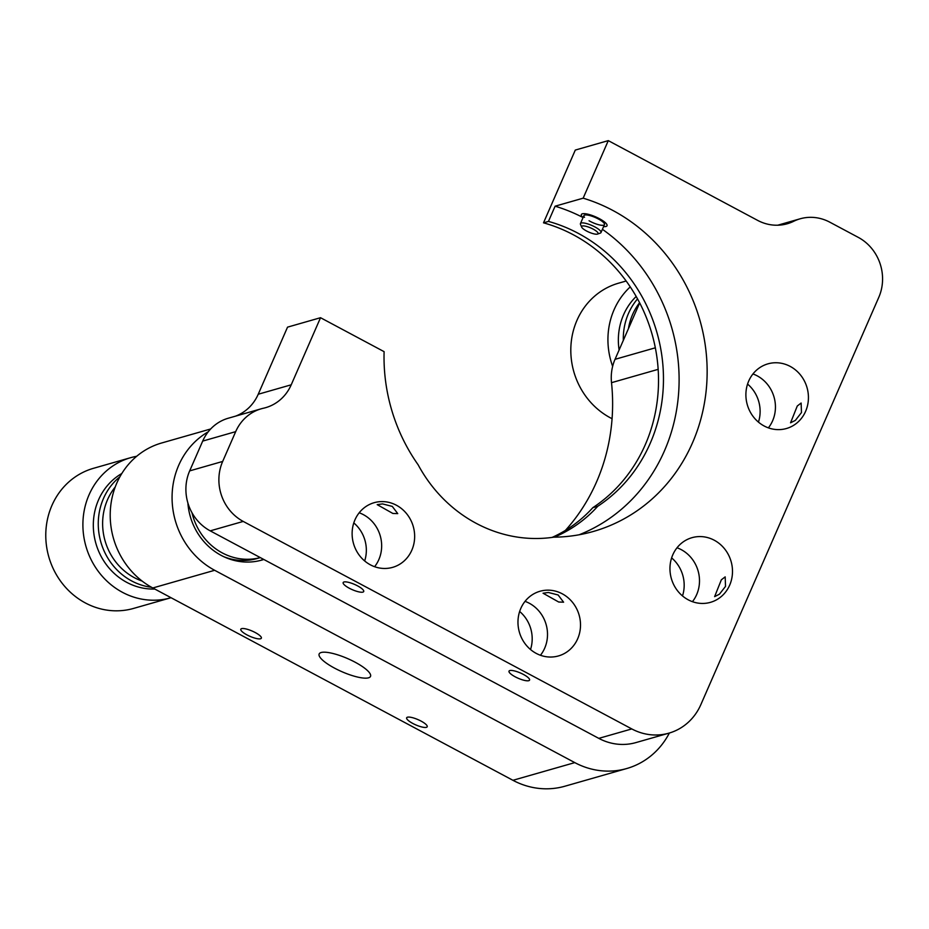 <?xml version="1.0" encoding="UTF-8"?>
<svg xmlns="http://www.w3.org/2000/svg" width="929" height="929" viewBox="0 0 929 929"><rect width="100%" height="100%" fill="white"/><g stroke="black" fill="none" stroke-linecap="round" stroke-linejoin="round"><path stroke-width="1.39" d="M187.879 502.961A61.651 56.959 74 0 0 261.99 560.036A61.651 56.959 74 0 0 263.824 559.479M259.911 560.582A61.651 56.959 74 0 0 263.441 559.281M421.058 721.09A11.206 2.857 -156.4 0 0 406.658 717.78A11.206 2.857 -156.4 0 0 412.801 723.447A11.206 2.857 -156.4 0 0 427.201 726.757A11.206 2.857 -156.4 0 0 421.058 721.09M334.533 668.125A28.021 7.153 23.6 0 1 319.158 653.958A28.021 7.153 23.6 0 1 355.157 662.226A28.021 7.153 23.6 0 1 370.52 676.393A28.021 7.153 23.6 0 1 334.533 668.125M255.208 632.521A11.206 2.857 -156.4 0 0 240.808 629.212A11.206 2.857 -156.4 0 0 246.951 634.879A11.206 2.857 -156.4 0 0 261.351 638.188A11.206 2.857 -156.4 0 0 255.208 632.521M208.247 431.788A78.466 72.497 74 0 0 178.693 465.336A78.466 72.497 74 0 0 214.657 570.29L574.796 762.616A78.466 72.497 74 0 0 626.75 768.527A78.466 72.497 74 0 0 669.368 733.016M210.674 428.977L161.6 443.005A78.466 72.497 74 0 0 116.833 483.022A78.466 72.497 74 0 0 152.797 587.976L512.936 780.302A78.466 72.497 74 0 0 564.878 786.224L626.75 768.527M639.686 302.889L615.033 359.326A44.836 41.422 74 0 0 611.514 382.678A190.573 176.057 74 0 1 565.401 530.413M364.667 560.953A33.63 31.075 74 0 0 353.786 522.911M530.517 649.522A33.63 31.075 74 0 0 519.648 611.479M758.447 422.114A33.63 31.075 74 0 0 747.566 384.072M682.501 595.942A33.63 31.075 74 0 0 671.632 557.899M320.528 317.706L287.537 327.147L258.227 394.244L291.218 384.803L320.528 317.706L384.107 351.661A173.758 160.531 74 0 0 418.12 464.767A140.128 129.456 -106 0 0 553.73 537.183A173.758 160.531 74 0 0 593.364 531.458A173.758 160.531 74 0 0 692.488 442.843A173.758 160.531 74 0 0 583.157 198.179L555.101 206.192A173.758 160.531 74 0 1 582.901 217.467M579.139 534.779A173.758 160.531 74 0 0 664.444 450.867A173.758 160.531 74 0 0 602.41 229.312M668.903 733.155L635.9 742.596A56.054 51.78 -106 0 1 598.799 738.369L631.79 728.928A56.054 51.78 74 0 0 668.903 733.155A56.054 51.78 74 0 0 700.872 704.577L878.788 297.338A44.836 41.422 74 0 0 858.245 237.359L829.806 222.182A44.836 41.422 74 0 0 800.124 218.803A44.836 41.422 74 0 0 793.703 221.276A44.836 41.422 -106 0 1 787.293 223.75A44.836 41.422 -106 0 1 757.611 220.37L608.286 140.627L575.295 150.068L543.511 222.832L548.458 221.416L555.101 206.192M554.334 537.171A140.128 129.456 74 0 0 597.777 506.259A156.943 144.994 74 0 0 650.23 443.272A156.943 144.994 74 0 0 548.458 221.416M543.511 222.832A156.943 144.994 -106 0 1 645.283 444.689A156.943 144.994 -106 0 1 592.83 507.675A140.128 129.456 -106 0 1 552.093 537.415M801.472 412.557L795.387 420.372L790.556 422.811L797.279 406.008L801.123 403.035L801.472 412.557M752.954 373.957A33.63 31.075 -106 0 1 772.603 420.814A33.63 31.075 -106 0 1 768.376 427.863M805.594 411.373A33.63 31.075 -106 0 1 786.41 428.524A33.63 31.075 -106 0 1 753.674 417.191A33.63 31.075 -106 0 1 748.728 381.006A33.63 31.075 -106 0 1 767.923 363.854A33.63 31.075 -106 0 1 800.659 375.188A33.63 31.075 -106 0 1 805.594 411.373M725.526 586.373L719.441 594.188L714.622 596.639L721.334 579.824L725.177 576.863L725.526 586.373M677.02 547.773A33.63 31.075 -106 0 1 696.657 594.63A33.63 31.075 -106 0 1 692.43 601.678M729.66 585.189A33.63 31.075 -106 0 1 710.464 602.34A33.63 31.075 -106 0 1 677.729 591.007A33.63 31.075 -106 0 1 672.793 554.822A33.63 31.075 -106 0 1 691.977 537.682A33.63 31.075 -106 0 1 724.713 549.004A33.63 31.075 -106 0 1 729.66 585.189M349.316 588.231A11.206 2.857 -156.4 0 0 363.715 591.529A11.206 2.857 -156.4 0 0 357.56 585.862A11.206 2.857 -156.4 0 0 343.173 582.564A11.206 2.857 -156.4 0 0 349.316 588.231M359.175 512.785A33.63 31.075 -106 0 1 378.823 559.641A33.63 31.075 -106 0 1 374.596 566.702M411.814 550.212A33.63 31.075 -106 0 1 392.63 567.364A33.63 31.075 -106 0 1 359.895 556.03A33.63 31.075 -106 0 1 354.959 519.845A33.63 31.075 -106 0 1 374.143 502.694A33.63 31.075 -106 0 1 406.879 514.027A33.63 31.075 -106 0 1 411.814 550.212M392.282 506.41L397.751 513.621L392.839 513.447L377.209 504.644L382.516 503.901L392.282 506.41M515.165 676.8A11.206 2.857 -156.4 0 0 529.565 680.109A11.206 2.857 -156.4 0 0 523.422 674.442A11.206 2.857 -156.4 0 0 509.022 671.133A11.206 2.857 -156.4 0 0 515.165 676.8M525.036 601.353A33.63 31.075 -106 0 1 544.673 648.21A33.63 31.075 -106 0 1 540.446 655.27M577.675 638.78A33.63 31.075 -106 0 1 558.48 655.932A33.63 31.075 -106 0 1 525.744 644.598A33.63 31.075 -106 0 1 520.809 608.414A33.63 31.075 -106 0 1 539.993 591.262A33.63 31.075 -106 0 1 572.728 602.596A33.63 31.075 -106 0 1 577.675 638.78M558.132 594.978L563.601 602.201L558.689 602.015L543.059 593.225L548.365 592.481L558.132 594.978M235.664 416.099A44.836 41.422 74 0 0 258.227 394.244M291.218 384.803A44.836 41.422 -106 0 1 265.636 407.668A44.836 41.422 -106 0 1 263.453 408.226A44.836 41.422 74 0 0 261.27 408.783A44.836 41.422 74 0 0 235.687 431.648L202.696 441.089A44.836 41.422 74 0 1 228.279 418.224L261.27 408.783M598.799 738.369L210.221 530.854A44.836 41.422 -106 0 1 189.679 470.887L202.696 441.089M189.679 470.887L222.67 461.446L235.687 431.648M222.67 461.446A44.836 41.422 74 0 0 243.224 521.424L210.221 530.854M631.79 728.928L243.224 521.424M597.777 506.259L592.83 507.675M608.286 140.627L583.157 198.179M596.743 234.213A8.965 2.288 -156.4 0 0 597.533 234.073A8.965 2.288 -156.4 0 0 593.677 229.405A8.965 2.288 -156.4 0 0 582.947 225.91A8.965 2.288 -156.4 0 0 581.682 227.152A8.965 2.288 -156.4 0 0 588.092 231.774A8.965 2.288 -156.4 0 0 596.743 234.213M581.682 227.152L580.509 224.435A11.206 2.857 23.6 0 1 580.439 223.587A11.206 2.857 23.6 0 1 582.088 222.89A11.206 2.857 23.6 0 1 594.235 226.583A11.206 2.857 23.6 0 1 600.993 232.564A11.206 2.857 23.6 0 1 600.32 233.098L597.533 234.073M583.052 217.607A14.016 3.577 23.6 0 1 581.426 215.586A14.016 3.577 23.6 0 1 586.861 213.984A14.016 3.577 23.6 0 1 600.61 219.36A14.016 3.577 23.6 0 1 606.196 226.409A14.016 3.577 23.6 0 1 603.606 226.583M589.056 220.754A11.206 2.857 -156.4 0 0 603.153 225.294A11.206 2.857 -156.4 0 0 599.321 219.511A11.206 2.857 -156.4 0 0 587.476 215.063A11.206 2.857 -156.4 0 0 584.515 217.328M191.989 512.727A58.852 54.37 74 0 0 260.294 557.597M223.866 556.738A58.852 54.37 74 0 0 257.089 558.526L260.306 557.609M639.605 302.715A58.295 53.859 74 0 0 632.579 314.548A58.295 53.859 74 0 0 628.457 328.599M623.324 340.351A61.651 56.959 -106 0 1 628.503 313.387A61.651 56.959 -106 0 1 637.549 298.883M636.191 296.467A61.651 56.959 74 0 0 623.556 314.803A61.651 56.959 74 0 0 619.109 350.012M626.169 281.011L618.528 283.194A72.868 67.318 74 0 0 576.955 320.354A72.868 67.318 74 0 0 612.06 418.7M630.268 286.875A72.868 67.318 74 0 0 614.081 309.74A72.868 67.318 74 0 0 612.641 366.351M115.219 487.005A58.295 53.859 74 0 0 107.543 499.663A58.295 53.859 74 0 0 142.114 581.066M151.462 587.256A61.651 56.959 -106 0 1 103.467 498.501A61.651 56.959 -106 0 1 119.887 476.809M121.815 473.511A61.651 56.959 74 0 0 98.52 499.918A61.651 56.959 74 0 0 154.771 589.032M136.668 456.29A72.868 67.318 74 0 0 130.606 457.695L93.492 468.309A72.868 67.318 74 0 0 51.919 505.469A72.868 67.318 74 0 0 62.626 583.865A72.868 67.318 74 0 0 133.555 608.425L170.681 597.811A72.868 67.318 74 0 0 171.017 597.707M130.606 457.695A72.868 67.318 74 0 0 89.045 494.855A72.868 67.318 74 0 0 99.74 573.251A72.868 67.318 74 0 0 170.681 597.811M214.657 570.29L152.797 587.976M658.162 369.347L611.514 382.678M655.34 347.806L615.033 359.326M574.796 762.616L512.936 780.302M780.534 225.039L793.703 221.276M800.124 218.803L777.666 225.224M604.465 224.621L600.993 232.564M583.911 215.644L580.439 223.587"/></g></svg>
